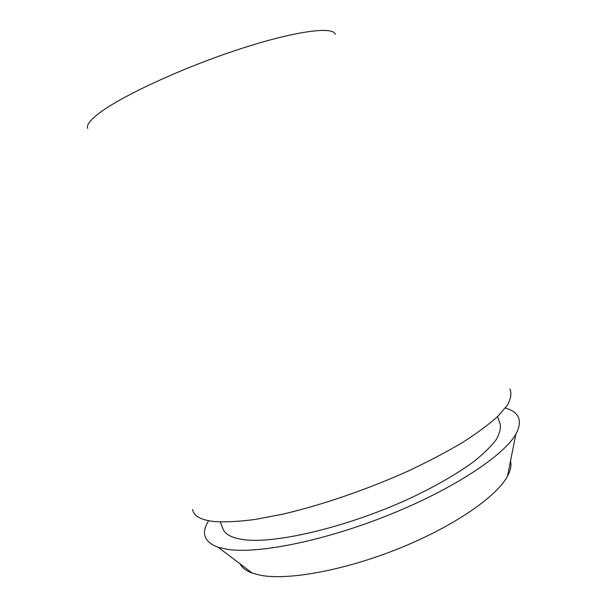 <?xml version="1.0" encoding="UTF-8"?>
<svg xmlns="http://www.w3.org/2000/svg" width="607" height="607" viewBox="0 0 607 607"><rect width="100%" height="100%" fill="white"/><g stroke="black" fill="none" stroke-linecap="round" stroke-linejoin="round"><path stroke-width="0.91" d="M335.299 34.379C333.448 25.926 294.008 31.071 236.859 50.002C179.771 68.849 119.2 97.249 97.993 114.086C89.737 120.603 86.323 125.383 87.749 128.418M192.609 509.493C193.58 515.988 200.864 520.017 214.453 521.588C225.432 522.27 238.983 521.557 255.107 519.455L282.172 514.311C321.3 505.274 367.751 489.348 408.959 470.691C428.967 461.221 446.957 451.737 462.944 442.23C477.451 432.928 489.174 424.21 498.104 416.091L507.422 405.15C510.935 398.716 511.754 393.321 509.888 388.966M240.031 563.82C242.026 567.765 246.138 570.876 252.353 573.152L260.699 575.315C288.257 580.58 344.867 570.345 399.315 548.356C453.793 526.383 496.647 496.64 507.482 476.237C510.616 470.41 511.625 465.357 510.495 461.077M505.403 408.003C519.417 412.176 522.908 420.909 515.851 434.195C503.802 455.591 453.323 489.136 388.601 515.077C323.918 541.057 257.649 554.153 227.314 549.327L218.179 547.271C204.081 542.013 200.887 533.174 208.603 520.745M220.273 521.982L223.004 528.947C225.098 534.456 231.973 538.022 243.627 539.631C275.123 544.176 348.115 526.959 409.786 498.423C435.818 486.101 457.177 473.809 473.847 461.532C483.658 453.695 491.071 446.449 496.094 439.794C499.728 433.58 501.048 428.216 500.077 423.694L497.497 416.675M252.353 573.152L218.179 547.271M507.482 476.237L515.851 434.195"/></g></svg>
